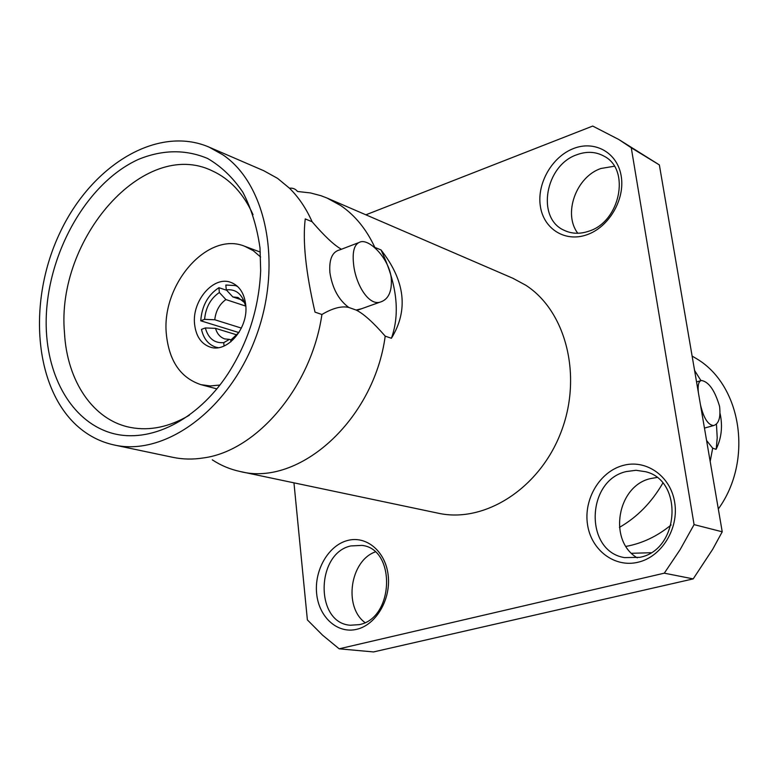 <?xml version="1.0" encoding="UTF-8"?>
<svg xmlns="http://www.w3.org/2000/svg" width="778" height="778" viewBox="0 0 778 778"><rect width="100%" height="100%" fill="white"/><g stroke="black" fill="none" stroke-linecap="round" stroke-linejoin="round"><path stroke-width="1.17" d="M222.897 154.832C266.903 184.444 282.978 265.92 255.485 338.158C228.401 410.589 164.664 456.414 114.308 445.016C100.061 441.914 87.428 435.31 76.409 425.206C33.882 385.917 27.833 300.823 59.595 233.458C90.9 165.84 156.864 124.772 208.942 147.061L222.897 154.832M46.437 332.216C42.372 262.565 83.489 184.114 138.688 159.286C162.69 149.561 185.65 149.288 207.561 158.449C221.224 166.356 233.001 177.637 242.882 192.273C251.372 208.621 257.071 227.186 259.998 247.978L260.679 270.588C259.025 308 248.085 342.466 227.847 373.975C196.99 420.762 149.726 443.703 112.168 433.268C74.523 422.785 49.228 381.813 46.437 332.216M361.537 308.74L356.13 310.052L348.777 307.446C341.62 305.773 332.663 308.127 321.917 314.497L315.012 312.134C305.754 271.901 302.496 240.84 305.248 218.929L312.095 221.73C324.397 236.045 334.17 245.216 341.396 249.252M208.942 147.061L263.8 170.742L277.61 178.386L289.465 188.188C298.664 197.262 306.211 208.446 312.095 221.73M321.917 314.497C311.482 386.53 257.08 450.666 203.817 457.882C193.1 459.604 182.762 459.419 172.784 457.318L114.308 445.016M348.777 307.446C338.625 299.938 332.332 288.317 329.901 272.592C328.958 259.288 332.264 251.712 339.811 249.864L357.909 242.95M391.295 278.446C392.102 291.983 388.203 299.938 379.576 302.302C367.8 305.122 355.274 283.085 353.543 263.732C352.162 250.516 354.7 243.174 361.157 241.705C370.785 239.896 389.418 259.434 391.295 278.446M289.465 188.188C292.849 187.848 295.543 188.947 297.527 191.485L310.49 192.934L320.974 195.716L327.081 198.059L340.696 205.538C355.06 215.341 366.438 229.296 374.84 247.404L380.996 249.923C405.173 280.751 408.654 310.198 391.412 338.274C400.398 313.067 396.926 283.62 380.996 249.923M212.297 459.847C220.884 465.487 230.191 469.377 240.227 471.526C299.015 486.834 373.965 420.139 385.207 336.145C373.139 322.296 363.443 313.592 356.12 310.052M385.207 336.145L391.412 338.274M327.081 198.059L512.926 278.291L525.704 285.186C566.102 311.083 582.79 376.319 560.899 432.461C539.378 488.759 484.363 523.458 438.306 513.227L240.227 471.526M365.884 214.816L592.71 126.065L618.773 139.486L631.259 147.771L694.073 524.615L680.108 549.657L664.305 573.172L339.159 648.813L322.588 635.188L307.378 619.901L293.958 482.837M347.27 540.574C366.166 535.186 385.587 551.232 388.183 575.341C391.062 599.381 376.046 624.938 356.684 629.314C337.351 634.041 318.824 617.061 316.646 593.614C314.195 570.235 328.326 545.611 347.27 540.574M638.038 562.241C614.445 567.989 591.066 549.958 587.497 524.421C583.588 498.97 599.906 471.633 622.954 465.487C645.925 458.962 670.48 475.835 674.652 502.16C679.175 528.398 661.679 556.883 638.038 562.241M573.532 148.53C594.878 140.05 617.499 152.663 621.204 176.1C625.23 199.401 608.902 227.205 586.972 234.732C565.1 242.61 543.511 228.878 540.331 206.063C536.83 183.355 552.137 156.67 573.532 148.53M631.259 147.771L659.365 164.926L722.227 531.792L712.697 549.287L693.198 578.89L373.557 651.935L339.159 648.813M618.773 139.486L659.365 164.926M664.305 573.172L693.198 578.89M694.073 524.615L722.227 531.792M662.788 483.138C651.692 502.384 637.24 517.137 619.434 527.387M698.352 392.452C697.633 385.071 698.683 381.084 701.493 380.481C708.826 381.794 714.846 390.43 719.572 406.388C720.807 417.475 718.833 423.854 713.659 425.537C708.087 425.128 703.691 418.224 700.472 404.813M694.579 370.445L700.939 380.607M710.178 461.48L712.667 448.177L706.58 440.504M671.113 524.965C657.274 536.305 642.22 543.452 625.959 546.399M712.667 448.177L716.071 449.334L716.353 447.827L717.219 437.683L716.431 424.059M692.119 356.071L696.718 358.804C741.599 385.343 753.503 460.459 718.318 508.987M650.865 552.73L631.571 553.294M720.078 413.439C722.85 426.256 721.507 438.218 716.071 449.334M614.348 166.229L600.879 168.495C576.002 176.917 562.844 213.95 577.821 233.264M588.82 231.192C579.911 234.217 571.655 233.906 564.04 230.249C536.042 218.083 545.154 165.325 576.868 154.734C586.748 151.097 595.88 151.613 604.253 156.281C630.734 169.692 620.105 221.769 588.82 231.192M656.856 477.488L650.612 478.567C617.217 485.764 607.803 540.739 637.27 557.845M639.808 557.33L624.53 557.612C584.122 551.242 586.116 480.23 626.397 471.536L636.005 470.291L645.507 471.701C683.784 480.425 679.515 550.095 639.808 557.33M375.181 551.942C350.139 560.957 343.39 606.743 364.97 622.565M350.8 545.942L361.945 545.388C396.216 548.879 394.183 618.393 359.193 624.646L350.324 625.23C314.905 623.11 315.751 553.333 350.8 545.942M189.326 415.248C169.332 426.986 149.823 431.07 130.801 427.501C93.195 420.528 66.986 381.016 64.486 332.809C55.841 239.225 144.008 137.385 212.306 170.878C229.899 178.94 243.475 193.537 253.035 214.66M219.96 385.032L210.264 385.956L200.957 384.663C180.749 377.962 169.234 361.274 166.395 334.579C160.89 284.699 207.668 230.696 244.885 246.344L260.338 252.091M260.62 257.003L253.239 250.662L244.885 246.344M245.731 304.859C248.62 327.995 227.234 353.193 210.274 347.134C201.171 343.925 195.939 336.222 194.568 324.027C191.884 300.755 213.59 275.519 230.842 282.375C239.342 285.701 244.302 293.199 245.731 304.859M238.885 332.585L200.753 320.799L204.604 319.359C205.674 307.427 210.595 298.48 219.347 292.509L225.883 299.559C219.484 304.198 215.769 310.937 214.767 319.758L204.604 319.359M226.69 290.301L218.929 287.695C207.911 294.901 201.852 305.929 200.753 320.799M237.63 286.499L235.403 285.565L225.844 285.03L226.272 289.854C235.578 288.901 241.822 293.695 244.982 304.217L245.799 305.725M218.2 347.678L215.837 347.153C208.416 344.673 203.632 338.751 201.473 329.386L205.334 327.946L215.506 328.335C217.15 333.879 220.252 337.409 224.803 338.926L229.422 339.373L223.743 342.651C214.436 343.341 208.3 338.44 205.334 327.946M241.384 328.092L214.767 319.758M245.819 306.124L225.883 299.559M242.425 300.133L232.807 296.924L237.971 297.459L244.525 302.603M245.634 303.974L244.982 304.217M232.807 296.924L226.272 289.854M218.929 287.695L219.347 292.509M230.901 341.795L230.745 340.112L239.099 332.294M231.115 339.889L229.422 339.373M236.979 334.929L215.506 328.335M224.045 346.016L223.743 342.651M379.576 302.302L358.123 309.965M713.659 425.537L704.46 428.085M700.628 380.743L696.553 381.93M200.957 384.663L216.897 388.883M237.319 286.216L235.403 285.565M217.782 347.727L215.837 347.153"/></g></svg>
